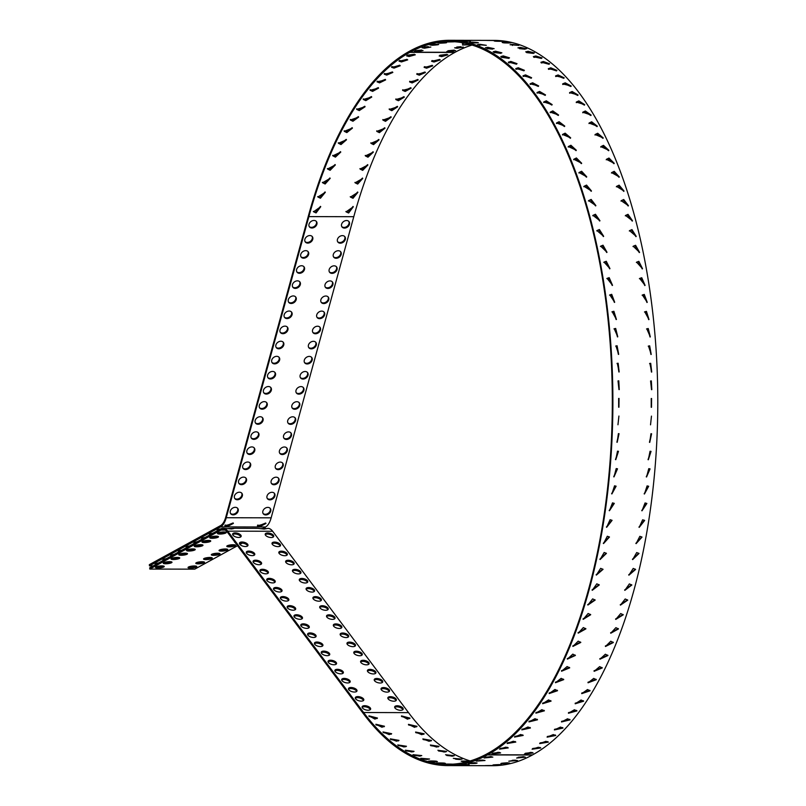 <?xml version="1.0" encoding="UTF-8"?>
<svg xmlns="http://www.w3.org/2000/svg" width="806" height="806" viewBox="0 0 806 806"><rect width="100%" height="100%" fill="white"/><g stroke="black" fill="none" stroke-linecap="round" stroke-linejoin="round"><path stroke-width="1.21" d="M447.693 765.589L492.607 765.7A362.569 164.041 -89.9 0 0 532.313 755.02L532.585 754.869A362.569 164.041 -89.9 0 0 656.658 359.174A362.569 164.041 -89.9 0 0 494.602 40.411L449.688 40.3A362.569 164.041 90.1 0 1 611.754 359.073A362.569 164.041 90.1 0 1 487.68 754.769L487.408 754.92A362.569 164.041 90.1 0 1 447.693 765.589A362.569 164.041 90.1 0 1 363.335 713.602L363.627 712.524A361.31 163.467 -89.9 0 0 447.693 764.33A361.31 163.467 -89.9 0 0 487.267 753.701L487.549 753.539A361.31 163.467 -89.9 0 0 611.19 359.224A361.31 163.467 -89.9 0 0 449.688 41.559A361.31 163.467 -89.9 0 0 410.113 52.199L409.841 52.35A361.31 163.467 -89.9 0 0 308.879 216.602L308.386 215.948A362.569 164.041 90.1 0 1 409.7 51.131L409.982 50.98A362.569 164.041 90.1 0 1 449.688 40.3M470.16 760.965A361.31 163.467 90.1 0 1 408.531 712.635L272.64 531.255A20.14 9.118 -89.9 0 0 267.945 528.373L264.146 529.058L257.91 528.343L233.085 528.283L234.002 528.494L231.594 528.978L223.04 528.262A20.14 9.118 90.1 0 1 227.725 531.154L363.627 712.524L408.531 712.635M490.411 756.592L492.849 757.116L484.074 757.952L490.411 756.592M485.565 757.187L491.388 756.633M482.593 760.078L485.021 760.501L476.225 761.136L482.593 760.078M479.701 760.239L481.736 760.098M468.316 763.463L474.704 762.728C483.781 763.846 457.073 763.826 474.704 762.728L477.122 763.03M460.367 764.944L466.765 764.521C475.832 765.186 449.123 765.146 466.765 764.521L469.173 764.703M452.398 765.579L458.795 765.458C467.853 765.67 441.144 765.609 458.795 765.458L461.213 765.529M450.735 764.279L444.449 764.088M450.836 764.279C433.326 763.977 459.692 764.028 450.836 764.279M445.315 763.342L442.897 763.504C425.397 762.748 451.763 762.788 442.897 763.504L436.52 763.01M437.416 761.599L434.988 761.882C417.508 760.673 443.874 760.693 434.988 761.882L428.621 761.076M426.898 759.413L423.1 759.091M427.12 759.413L420.782 758.295L429.558 759.02L427.12 759.413M420.379 756.058L414.153 755.403M419.322 756.099L413.004 754.668L421.77 755.595L419.322 756.099M413.156 751.837L406.012 750.91M411.614 751.948L405.327 750.215L414.062 751.343L411.614 751.948M405.811 746.769L398.194 745.6M403.997 746.971L397.761 744.935L406.466 746.265L403.997 746.971M398.476 740.895L390.598 739.485M396.502 741.188L390.316 738.84L398.99 740.382L396.502 741.188M391.222 734.216L383.193 732.573M389.147 734.598L383.021 731.949L391.645 733.702L389.147 734.598M384.099 726.76L375.979 724.886M381.953 727.234L375.888 724.272L384.472 726.246L381.953 727.234M377.127 718.539L368.967 716.423M374.921 719.093L368.936 715.839L377.46 718.035L374.921 719.093M409.68 718.62L401.529 716.504M407.483 719.174L401.489 715.909L410.012 718.116L407.483 719.174M416.662 726.831L408.541 724.957M414.506 727.314L408.44 724.352L417.024 726.327L414.506 727.314M423.785 734.296L415.755 732.654M421.709 734.679L415.584 732.029L424.208 733.782L421.709 734.679M431.029 740.966L423.16 739.565M429.064 741.268L422.878 738.921L431.542 740.452L429.064 741.268M438.363 746.85L430.757 745.681M436.56 747.051L430.323 745.006L439.028 746.336L436.56 747.051M445.718 751.907L438.575 750.99M444.166 752.028L437.89 750.285L446.625 751.414L444.166 752.028M452.932 756.139L446.715 755.484M451.884 756.179L445.567 754.748L454.322 755.675L451.884 756.179M459.46 759.484L455.662 759.171M459.682 759.494L453.335 758.365L462.11 759.101L459.682 759.494M466.644 761.942L461.183 761.156M467.54 761.962C450.07 760.753 476.437 760.763 467.54 761.962M484.96 765.65L491.358 765.529C500.415 765.75 473.706 765.69 491.358 765.529L493.766 765.599M492.929 765.025L499.317 764.592C508.385 765.267 481.676 765.226 499.317 764.592L501.735 764.783M500.879 763.544L507.256 762.798C516.344 763.927 489.635 763.907 507.256 762.798L509.674 763.101M515.145 760.159L517.573 760.572L508.788 761.207L515.145 760.159M512.263 760.32L514.299 760.169M522.973 756.673L525.411 757.197L516.636 758.033L522.973 756.673M518.117 757.257L523.94 756.713M262.645 528.575L265.527 526.993A20.14 9.118 -89.9 0 0 271.148 517.835L353.784 216.703A361.31 163.467 90.1 0 1 454.745 52.461L455.027 52.299A361.31 163.467 90.1 0 1 472.135 45.035M313.353 211.424L315.589 212.27L320.476 206.376M316.073 212.925L313.564 211.766L320.748 206.699L316.073 212.925L315.589 212.27M317.695 196.624L319.982 197.51L325.05 191.929M320.445 198.226L317.886 196.996L325.322 192.281L320.445 198.226M322.37 182.327L324.687 183.234L329.916 177.975M325.14 184L322.551 182.73L330.188 178.348L325.14 184L324.687 183.234M327.367 168.565L329.694 169.482L335.074 164.545M330.138 170.288L327.528 168.998L335.346 164.938L330.138 170.288M332.666 155.367L335.004 156.273L340.515 151.659M335.427 157.13L332.818 155.82L340.777 152.072L335.427 157.13L335.004 156.273M338.258 142.773L340.595 143.659L346.217 139.367M340.998 144.556L338.389 143.246L346.489 139.791L340.998 144.556L340.595 143.659M344.132 130.804L346.459 131.65L352.182 127.68M346.842 132.597L344.243 131.307L352.444 128.124L346.842 132.597M350.267 119.479L352.575 120.285L358.378 116.628M352.937 121.263L350.348 120.003L358.65 117.092L352.937 121.263L352.575 120.285M356.655 108.84L358.942 109.586L364.806 106.251M359.275 110.603L356.695 109.384L365.088 106.735L359.275 110.603L358.942 109.586M363.264 98.906L365.521 99.591L371.445 96.569M365.833 100.639L363.274 99.47L371.747 97.063L365.833 100.639M370.105 89.698L372.322 90.302L378.276 87.612M372.604 91.39L370.065 90.282L378.598 88.106L372.604 91.39L372.322 90.302M377.148 81.235L379.314 81.759L385.278 79.381M379.576 82.867L377.047 81.839L385.641 79.895L379.576 82.867L379.314 81.759M384.381 73.537L386.477 73.971L392.431 71.925M386.719 75.109L384.21 74.162L392.844 72.439L386.719 75.109L386.477 73.971M391.807 66.616L393.812 66.958L399.705 65.236M394.023 68.127L391.535 67.261L400.209 65.749L394.023 68.127L393.812 66.958M399.433 60.5L401.287 60.742L407.06 59.352M401.469 61.931L399 61.165L407.715 59.866L401.469 61.931L401.287 60.742M407.262 55.181L414.445 54.284M409.045 56.541L406.587 55.876L415.332 54.788L409.045 56.541L408.884 55.342M439.824 55.261L446.998 54.365M441.607 56.622L439.149 55.957L447.884 54.858L441.607 56.622L441.446 55.413M431.986 60.571L433.85 60.823L439.623 59.432M434.031 62.012L431.563 61.246L440.267 59.946L434.031 62.012L433.85 60.823M424.369 66.697L426.374 67.039L432.268 65.316M426.586 68.198L424.097 67.341L432.772 65.83L426.586 68.198L426.374 67.039M416.944 73.608L419.039 74.041L424.984 71.996M419.281 75.19L416.773 74.233L425.407 72.51L419.281 75.19L419.039 74.041M409.7 81.305L411.866 81.829L417.83 79.462M412.128 82.947L409.609 81.92L418.193 79.975L412.128 82.947L411.866 81.829M402.657 89.778L404.884 90.383L410.828 87.683M405.166 91.461L402.627 90.363L411.161 88.186L405.166 91.461L404.884 90.383M395.827 98.987L398.083 99.662L403.997 96.649M398.396 100.72L395.837 99.551L404.3 97.143L398.396 100.72L398.083 99.662M389.207 108.921L391.494 109.666L397.368 106.332M391.827 110.684L389.258 109.465L397.65 106.805L391.827 110.684L391.494 109.666M382.83 119.56L385.137 120.366L390.94 116.709M385.49 121.343L382.9 120.084L391.212 117.172L385.49 121.343L385.137 120.366M376.694 130.874L379.022 131.731L384.734 127.751M379.394 132.668L376.795 131.378L385.006 128.204L379.394 132.668L379.022 131.731M370.82 142.853L373.158 143.73L378.78 139.438M373.551 144.637L370.951 143.327L379.042 139.871L373.551 144.637L373.158 143.73M365.229 155.447L367.566 156.354L373.077 151.74M367.979 157.21L365.38 155.901L373.339 152.153L367.979 157.21L367.566 156.354M359.919 168.645L362.257 169.552L367.637 164.626M362.69 170.368L360.091 169.069L367.899 165.008L362.69 170.368L362.257 169.552M354.922 182.408L357.239 183.315L362.478 178.055M357.693 184.07L355.114 182.811L362.74 178.428L357.693 184.07L357.239 183.315M350.247 196.704L352.534 197.581L357.612 192.009M353.008 198.296L350.449 197.077L357.874 192.362L353.008 198.296L352.534 197.581M345.905 211.494L348.152 212.341L353.038 206.447M348.635 213.006L346.117 211.847L353.31 206.769L348.635 213.006L348.152 212.341M415.382 50.687L421.719 50.032M416.732 51.977L414.284 51.413L423.049 50.506L416.732 51.977L416.601 50.748M424.218 46.97L428.379 46.637M424.5 48.209L422.062 47.745L430.847 47.05L424.5 48.209L424.389 46.97M438.706 44.431L432.338 45.277C423.241 43.998 449.939 44.018 432.338 45.277L429.91 44.935M446.615 42.647L440.237 43.192C431.15 42.365 457.848 42.396 440.237 43.192L437.819 42.96M454.554 41.731L448.166 41.952C439.099 41.59 465.797 41.63 448.166 41.952L445.748 41.841M453.707 40.32L456.115 40.32C473.646 40.461 447.28 40.401 456.115 40.32L462.513 40.401M461.677 40.915L464.085 40.794C481.615 41.388 455.239 41.348 464.085 40.794L470.482 41.187M469.616 42.355L472.034 42.124C489.544 43.171 463.168 43.151 472.034 42.124L478.421 42.819M479.943 44.3L486.31 45.317L477.525 44.652L479.943 44.3L479.872 45.398M487.801 47.332L494.138 48.662L485.363 47.796L487.801 47.332M492.597 49.136L486.925 48.582M495.569 51.201L501.876 52.833L493.121 51.775L495.569 51.201M500.909 53.347L494.018 52.511M503.246 55.906L509.513 57.851L500.788 56.581L503.246 55.906M508.828 58.364L501.342 57.286M510.813 61.427L517.029 63.674L508.334 62.203L510.813 61.427M516.495 64.198L510.621 62.616L508.697 62.878M518.238 67.754L524.404 70.313L515.749 68.631L518.238 67.754L518.026 68.923L515.981 69.276M523.971 70.827L518.026 68.923M525.522 74.877L531.617 77.739L523.013 75.835L525.522 74.877M531.245 78.253L525.28 76.016L523.154 76.459M532.635 82.776L538.66 85.94L530.116 83.804L532.635 82.776L532.373 83.884L530.187 84.418M538.327 86.444L532.373 83.884M539.567 91.431L545.511 94.896L537.028 92.529L539.567 91.431M545.209 95.39L539.274 92.509L537.048 93.113M546.307 100.821L552.16 104.589L543.738 101.979L546.307 100.821M551.868 105.072L545.984 101.868L543.718 102.543M552.815 110.916L558.578 114.996L550.246 112.135L552.815 110.916L552.483 111.933L550.176 112.679M558.296 115.46L552.483 111.933M559.102 121.716L564.754 126.089L556.513 122.965L559.102 121.716M564.482 126.542L558.739 122.693L556.422 123.489M565.147 133.171L570.668 137.846L562.538 134.451L565.147 133.171M570.406 138.279L564.764 134.108L562.427 134.945M570.92 145.261L576.32 150.248L568.311 146.551L570.92 145.261M576.058 150.651L570.517 146.158L568.18 147.035M576.421 157.966L581.68 163.255L573.822 159.256L576.421 157.966M581.418 163.638L576.008 158.822L573.66 159.709M581.64 171.255L586.738 176.836L579.051 172.524L581.64 171.255M586.466 177.199L581.207 172.061L578.869 172.947M586.556 185.088L591.473 190.962L583.987 186.317L586.556 185.088M591.211 191.304L586.103 185.843L583.796 186.72M591.171 199.425L595.886 205.611L588.622 200.613L591.171 199.425L588.42 200.996M595.614 205.933L590.697 200.13M595.453 214.255L599.956 220.733L592.954 215.383L595.453 214.255M599.684 221.035L594.969 214.91L592.732 215.726M599.412 229.529L603.664 236.309L596.974 230.566L599.412 229.529L596.742 230.889M603.392 236.581L598.908 230.133M603.019 245.205L606.999 252.288L600.672 246.152L603.019 245.205M606.727 252.53L602.505 245.759L600.43 246.445M606.283 261.265L609.961 268.63L604.047 262.091L606.283 261.265L603.795 262.363M609.679 268.851L605.759 261.759M609.185 277.647L612.52 285.304L607.099 278.362L609.185 277.647M612.248 285.495L608.651 278.09L606.837 278.594M611.724 294.341L614.686 302.26L609.82 294.915L611.724 294.341M614.404 302.421L611.18 294.714L609.548 295.117M613.9 311.277L616.429 319.448L612.197 311.721L613.9 311.277L611.925 311.892M616.147 319.579L613.346 311.6M615.693 328.435L617.759 336.827L614.243 328.747L615.693 328.435M617.477 336.928L615.129 328.697L613.971 328.888M617.104 345.774L618.676 354.348L615.955 345.965L617.104 345.774M618.383 354.418L616.54 345.965L615.673 346.076M618.142 363.244L619.169 371.949L617.305 363.335L618.142 363.244L617.023 363.415M618.877 371.989L617.567 363.375M618.786 380.805L619.25 389.6L618.786 380.805M618.968 389.61L618.021 380.885M619.038 398.416L618.937 407.232L619.038 398.416M618.655 407.211L618.655 398.436M618.917 416.047L617.96 424.772M618.393 433.638L619.038 433.699L617.184 442.313L618.393 433.638M616.902 442.232L618.756 433.658M617.497 451.159L618.474 451.31L615.764 459.692L617.497 451.159M615.482 459.571L618.192 451.229M616.207 468.568L617.507 468.82L613.991 476.9L616.207 468.568M613.719 476.759L617.225 468.719M614.545 485.817L616.116 486.199L611.885 493.937L614.545 485.817M611.613 493.756L615.834 486.068M612.5 502.873L614.303 503.397L609.437 510.742L612.5 502.873M609.175 510.541L614.031 503.236M610.082 519.699L612.086 520.354L606.656 527.295L610.082 519.699M606.394 527.064L611.814 520.162M607.301 536.242L609.467 537.028L603.543 543.556L607.301 536.242M603.301 543.294L609.185 536.816M604.157 552.473L606.444 553.379L600.107 559.505L604.157 552.473M599.876 559.213L606.172 553.138M600.661 568.351L603.049 569.358L596.359 575.091L600.661 568.351M596.128 574.769L602.787 569.096M596.813 583.826L599.291 584.934L592.279 590.284L596.813 583.826M592.057 589.932L599.019 584.642M592.642 598.888L595.171 600.067L587.896 605.044L592.642 598.888M587.685 604.671L594.899 599.745M588.138 613.477L590.707 614.716L583.201 619.34L588.138 613.477M583.01 618.937L590.445 614.374M583.322 627.572L585.912 628.851L578.214 633.143L583.322 627.572M578.033 632.72L585.65 628.489M578.204 641.143L580.804 642.442L572.935 646.412L578.204 641.143M572.784 645.959L580.542 642.05M572.794 654.14L575.403 655.449L567.384 659.117L572.794 654.14M567.253 658.643L575.141 655.046M567.112 666.552L569.711 667.852L561.57 671.227L567.112 666.552M561.45 670.733L569.449 667.418M561.157 678.33L563.747 679.619L555.495 682.722L561.157 678.33M555.405 682.198L563.485 679.166M554.951 689.462L557.53 690.712L549.188 693.553L554.951 689.462M549.128 693.009L557.258 690.248M548.513 699.92L551.072 701.129L542.65 703.709L548.513 699.92M542.629 703.144L550.79 700.646M541.854 709.673L544.403 710.821L535.899 713.159L541.854 709.673M535.919 712.575L544.09 710.328M534.983 718.71L537.511 719.788L528.958 721.894L534.983 718.71M529.028 721.279L537.189 719.284M527.93 726.992L530.439 727.989L521.835 729.873L527.93 726.992M521.966 729.239L530.076 727.475M520.696 734.508L523.195 735.425L514.54 737.087L520.696 734.508M514.762 736.432L522.772 734.911M513.321 741.238L515.8 742.064L507.105 743.515L513.321 741.238M507.458 742.84L515.276 741.54M505.795 747.172L508.254 747.897L499.529 749.137L505.795 747.172M500.083 748.442L507.589 747.384M498.158 752.29L500.607 752.915L491.851 753.953L498.158 752.29M492.728 753.217L499.66 752.411M530.711 752.361L533.159 752.995L524.414 754.023L530.711 752.361M525.28 753.298L532.222 752.482M538.358 747.243L540.816 747.978L532.091 749.217L538.358 747.243M532.635 748.522L540.141 747.464M545.874 741.318L548.352 742.145L539.657 743.585L545.874 741.318M540.01 742.92L547.828 741.621M553.259 734.578L555.757 735.505L547.103 737.158L553.259 734.578M547.324 736.513L555.324 734.981M560.482 727.062L563.001 728.07L554.387 729.944L560.482 727.062M554.528 729.319L562.628 727.556M567.545 718.781L570.074 719.859L561.51 721.964L567.545 718.781M561.581 721.36L569.741 719.355M574.406 709.754L576.955 710.902L568.462 713.239L574.406 709.754M568.472 712.655L576.653 710.408M581.066 700.001L583.635 701.2L575.212 703.789L581.066 700.001M575.182 703.225L583.353 700.726M587.514 689.543L590.093 690.792L581.751 693.634L587.514 689.543M581.69 693.089L589.811 690.329M593.71 678.41L596.309 679.69L588.058 682.793L593.71 678.41M587.967 682.269L596.037 679.246M599.664 666.622L602.263 667.932L594.133 671.307L599.664 666.622M594.012 670.804L602.001 667.499M605.356 654.22L607.956 655.53L599.946 659.197L605.356 654.22M599.805 658.724L607.694 655.117M610.767 641.213L613.366 642.523L605.497 646.493L610.767 641.213M605.336 646.039L613.104 642.13M615.885 627.652L618.474 628.932L610.777 633.224L615.885 627.652M610.595 632.791L618.212 628.559M620.701 613.557L623.26 614.797L615.764 619.421L620.701 613.557M615.572 619.018L622.998 614.454M625.204 598.969L627.723 600.148L620.449 605.125L625.204 598.969M620.247 604.752L627.461 599.825M629.375 583.907L631.844 585.015L624.841 590.355L629.375 583.907M624.62 590.012L631.582 584.723M633.214 568.421L635.612 569.439L628.912 575.172L633.214 568.421M628.68 574.849L635.34 569.167M636.71 552.543L639.007 553.46L632.67 559.586L636.71 552.543M632.428 559.293L638.735 553.218M639.853 536.322L642.019 537.108L636.105 543.637L639.853 536.322M635.853 543.375L641.747 536.897M642.634 519.779L644.649 520.434L639.208 527.376L642.634 519.779M638.957 527.134L644.367 520.243M645.052 502.954L646.865 503.478L641.989 510.823L645.052 502.954M641.727 510.611L646.583 503.317M647.097 485.897L648.669 486.28L644.437 494.007L647.097 485.897M644.165 493.836L648.387 486.149M648.77 468.649L650.059 468.901L646.553 476.981L648.77 468.649M646.271 476.84L649.777 468.8M650.049 451.239L651.036 451.38L648.316 459.763L650.049 451.239M648.044 459.652L650.754 451.31M650.956 433.719L651.591 433.779L649.747 442.393L650.956 433.719M649.465 442.313L651.308 433.739M651.47 416.118L650.523 424.843M651.601 398.496L651.5 407.312L651.601 398.496M651.218 407.292L651.218 398.517M651.339 380.885L651.812 389.671L651.339 380.885M651.53 389.681L650.583 380.966M650.694 363.315L651.722 372.029L649.868 363.415L650.694 363.315L649.586 363.496M651.439 372.07L650.13 363.456M649.666 345.845L651.228 354.428L648.508 346.046L649.666 345.845M650.946 354.499L649.102 346.046L648.236 346.157M648.246 328.516L650.321 336.908L646.805 328.828L648.246 328.516M650.039 337.009L647.692 328.777L646.533 328.969M646.452 311.358L648.991 319.529L644.76 311.801L646.452 311.358L644.488 311.972M648.709 319.66L645.908 311.67M644.286 294.412L647.238 302.341L642.372 294.996L644.286 294.412M646.966 302.502L643.742 294.795L642.11 295.197M641.747 277.727L645.082 285.384L639.652 278.443L641.747 277.727M644.8 285.566L641.213 278.161L639.4 278.675M638.846 261.335L642.523 268.71L636.609 262.172L638.846 261.335L636.357 262.434M642.241 268.922L638.312 261.829M635.581 245.286L639.561 252.369L633.234 246.233L635.581 245.286L632.992 246.525M639.289 252.61L635.068 245.83M631.964 229.599L636.216 236.39L629.536 230.647L631.964 229.599L629.305 230.969M635.954 236.652L631.461 230.204M628.015 214.336L632.509 220.814L625.516 215.454L628.015 214.336M632.247 221.106L627.521 214.99L625.295 215.806M623.723 199.505L628.448 205.691L621.184 200.694L623.723 199.505L620.973 201.067M628.176 206.004L623.25 200.21M619.119 185.158L624.035 191.042L616.54 186.398L619.119 185.158M623.773 191.385L618.665 185.914L616.348 186.801M614.202 171.325L619.29 176.907L611.603 172.605L614.202 171.325M619.028 177.28L613.759 172.131L611.432 173.028M608.983 158.047L614.232 163.326L606.384 159.336L608.983 158.047M613.971 163.719L608.56 158.893L606.223 159.79M603.482 145.342L608.873 150.319L600.873 146.632L603.482 145.342M608.611 150.732L603.079 146.239L600.732 147.105M597.699 133.252L603.231 137.927L595.1 134.521L597.699 133.252L597.317 134.179L594.979 135.025M602.969 138.36L597.317 134.179M591.664 121.787L597.306 126.169L589.075 123.046L591.664 121.787L591.302 122.764L588.974 123.56M597.045 126.613L591.302 122.764M585.378 110.996L591.13 115.077L582.798 112.205L585.378 110.996L585.035 112.014L582.738 112.759M590.858 115.54L585.035 112.014M578.859 100.891L584.713 104.669L576.3 102.06L578.859 100.891L578.547 101.939L576.27 102.624M584.431 105.143L578.547 101.939M572.129 91.501L578.073 94.977L569.59 92.609L572.129 91.501M577.771 95.471L571.837 92.589L569.6 93.194M565.197 82.847L571.222 86.02L562.669 83.884L565.197 82.847L564.925 83.965L562.739 84.489M570.89 86.524L564.925 83.965M558.084 74.958L564.18 77.819L555.576 75.915L558.084 74.958M563.807 78.333L557.843 76.096L555.717 76.54M550.8 67.835L556.956 70.394L548.312 68.701L550.8 67.835L550.579 68.994L548.543 69.356M556.523 70.908L550.579 68.994M543.365 61.508L549.581 63.755L540.897 62.284L543.365 61.508L543.173 62.687L541.259 62.959M549.057 64.279L543.173 62.687M535.809 55.987L542.065 57.921L533.35 56.662L535.809 55.987L535.637 57.186L533.904 57.357M541.38 58.445L535.637 57.186M528.132 51.282L534.428 52.914L525.683 51.856L528.132 51.282M533.471 53.418L526.58 52.592M520.354 47.413L526.691 48.733L517.926 47.876L520.354 47.413M525.149 49.216L519.487 48.662M512.505 44.38L518.873 45.398L510.077 44.733L512.505 44.38L512.425 45.468M502.178 42.436L504.596 42.194C522.107 43.252 495.73 43.232 504.596 42.194L510.974 42.899M494.229 40.995L496.647 40.864C514.168 41.469 487.801 41.428 496.647 40.864L503.045 41.257M486.26 40.401L488.678 40.391C506.208 40.542 479.832 40.481 488.678 40.391L495.075 40.471M464.871 43.161L462.402 43.766M470.996 44.693L462.473 45.015L469.273 44.209M456.77 47.05L460.941 46.708M457.062 48.279L454.624 47.826L463.4 47.131L457.062 48.279L456.952 47.05M447.935 50.768L454.272 50.113M449.285 52.047L446.846 51.483L455.602 50.587L449.285 52.047L449.154 50.828M149.473 565.872L220.612 526.882L220.481 525.663L149.342 564.653L149.473 565.872L153.271 565.883M162.228 565.903L161.371 565.903M233.125 544.745L231.866 545.43M225.358 548.987A4.403 0.947 -6.3 0 1 227.806 549.571A4.403 0.947 -6.3 0 1 223.524 550.992A4.403 0.947 -6.3 0 1 219.041 550.538A4.403 0.947 -6.3 0 1 225.358 548.987L224.128 549.682M217.61 553.238A4.403 0.947 -6.3 0 1 220.058 553.813A4.403 0.947 -6.3 0 1 215.776 555.243A4.403 0.947 -6.3 0 1 211.293 554.78A4.403 0.947 -6.3 0 1 217.61 553.238L216.381 553.923M209.892 557.48L208.633 558.175M202.145 561.722L200.885 562.417M155.598 564.603A4.403 0.947 -6.3 0 1 155.145 564.25A4.403 0.947 -6.3 0 1 158.691 562.91M163.346 560.361A4.403 0.947 -6.3 0 1 162.893 559.999A4.403 0.947 -6.3 0 1 166.429 558.669M171.094 556.11A4.403 0.947 -6.3 0 1 170.64 555.757A4.403 0.947 -6.3 0 1 174.177 554.417M178.841 551.868A4.403 0.947 -6.3 0 1 178.388 551.505A4.403 0.947 -6.3 0 1 181.924 550.176M186.589 547.617A4.403 0.947 -6.3 0 1 186.136 547.264A4.403 0.947 -6.3 0 1 189.672 545.934M194.337 543.375A4.403 0.947 -6.3 0 1 193.883 543.022A4.403 0.947 -6.3 0 1 197.42 541.682M202.084 539.133A4.403 0.947 -6.3 0 1 201.631 538.771A4.403 0.947 -6.3 0 1 205.167 537.441M209.832 534.882A4.403 0.947 -6.3 0 1 209.379 534.529A4.403 0.947 -6.3 0 1 212.915 533.189M217.58 530.64A4.403 0.947 -6.3 0 1 217.126 530.277A4.403 0.947 -6.3 0 1 220.663 528.948M218.094 529.552A4.403 0.947 173.7 0 0 219.403 529.643M210.346 533.804A4.403 0.947 173.7 0 0 211.656 533.884M202.598 538.045A4.403 0.947 173.7 0 0 203.908 538.126M194.851 542.297A4.403 0.947 173.7 0 0 196.16 542.378M187.103 546.539A4.403 0.947 173.7 0 0 188.413 546.619M179.355 550.78A4.403 0.947 173.7 0 0 180.665 550.861M171.607 555.032A4.403 0.947 173.7 0 0 172.917 555.112M163.86 559.273A4.403 0.947 173.7 0 0 165.17 559.354M156.112 563.525A4.403 0.947 173.7 0 0 157.432 563.606M265.768 514.933A4.403 3.365 -36.8 0 1 263.28 513.805A4.403 3.365 -36.8 0 1 264.781 508.465A4.403 3.365 -36.8 0 1 270.332 508.526A4.403 3.365 -36.8 0 1 270.03 512.626A4.403 3.365 -36.8 0 1 265.768 514.933M263.058 513.462A4.403 3.365 143.2 0 0 265.285 514.288A4.403 3.365 143.2 0 0 269.385 512.183A4.403 3.365 143.2 0 0 270.06 508.213M233.216 514.863A4.403 3.365 -36.8 0 1 230.718 513.724A4.403 3.365 -36.8 0 1 232.229 508.395A4.403 3.365 -36.8 0 1 237.77 508.445A4.403 3.365 -36.8 0 1 237.468 512.556A4.403 3.365 -36.8 0 1 233.216 514.863M230.506 513.382A4.403 3.365 143.2 0 0 232.722 514.208A4.403 3.365 143.2 0 0 236.833 512.112A4.403 3.365 143.2 0 0 237.508 508.143M269.909 499.841A4.403 3.365 -36.8 0 1 267.421 498.702A4.403 3.365 -36.8 0 1 268.932 493.373A4.403 3.365 -36.8 0 1 274.473 493.423A4.403 3.365 -36.8 0 1 274.171 497.534A4.403 3.365 -36.8 0 1 269.909 499.841M267.209 498.36A4.403 3.365 143.2 0 0 269.426 499.186A4.403 3.365 143.2 0 0 273.536 497.09A4.403 3.365 143.2 0 0 274.201 493.121M237.357 499.76A4.403 3.365 -36.8 0 1 234.868 498.632A4.403 3.365 -36.8 0 1 236.37 493.292A4.403 3.365 -36.8 0 1 241.921 493.343A4.403 3.365 -36.8 0 1 241.619 497.453A4.403 3.365 -36.8 0 1 237.357 499.76M234.647 498.289A4.403 3.365 143.2 0 0 236.863 499.115A4.403 3.365 143.2 0 0 240.974 497.01A4.403 3.365 143.2 0 0 241.649 493.04M274.06 484.738A4.403 3.365 -36.8 0 1 271.562 483.61A4.403 3.365 -36.8 0 1 273.073 478.27A4.403 3.365 -36.8 0 1 278.614 478.321A4.403 3.365 -36.8 0 1 278.312 482.431A4.403 3.365 -36.8 0 1 274.06 484.738M271.35 483.268A4.403 3.365 143.2 0 0 273.566 484.094A4.403 3.365 143.2 0 0 277.677 481.988A4.403 3.365 143.2 0 0 278.352 478.018M241.498 484.668A4.403 3.365 -36.8 0 1 239.009 483.529A4.403 3.365 -36.8 0 1 240.51 478.19A4.403 3.365 -36.8 0 1 246.062 478.25A4.403 3.365 -36.8 0 1 245.759 482.361A4.403 3.365 -36.8 0 1 241.498 484.668M238.788 483.187A4.403 3.365 143.2 0 0 241.014 484.013A4.403 3.365 143.2 0 0 245.115 481.917A4.403 3.365 143.2 0 0 245.79 477.938M278.201 469.646A4.403 3.365 -36.8 0 1 275.712 468.508A4.403 3.365 -36.8 0 1 277.214 463.178A4.403 3.365 -36.8 0 1 282.765 463.228A4.403 3.365 -36.8 0 1 282.463 467.339A4.403 3.365 -36.8 0 1 278.201 469.646M275.491 468.165A4.403 3.365 143.2 0 0 277.707 468.991A4.403 3.365 143.2 0 0 281.818 466.896A4.403 3.365 143.2 0 0 282.493 462.926M245.639 469.566A4.403 3.365 -36.8 0 1 243.15 468.437A4.403 3.365 -36.8 0 1 244.651 463.097A4.403 3.365 -36.8 0 1 250.203 463.148A4.403 3.365 -36.8 0 1 249.9 467.258A4.403 3.365 -36.8 0 1 245.639 469.566M242.928 468.095A4.403 3.365 143.2 0 0 245.155 468.921A4.403 3.365 143.2 0 0 249.256 466.815A4.403 3.365 143.2 0 0 249.931 462.846M282.342 454.544A4.403 3.365 -36.8 0 1 279.853 453.415A4.403 3.365 -36.8 0 1 281.354 448.076A4.403 3.365 -36.8 0 1 286.906 448.126A4.403 3.365 -36.8 0 1 286.604 452.237A4.403 3.365 -36.8 0 1 282.342 454.544M279.632 453.073A4.403 3.365 143.2 0 0 281.858 453.899A4.403 3.365 143.2 0 0 285.959 451.793A4.403 3.365 143.2 0 0 286.634 447.824M249.779 454.473A4.403 3.365 -36.8 0 1 247.291 453.335A4.403 3.365 -36.8 0 1 248.802 447.995A4.403 3.365 -36.8 0 1 254.343 448.055A4.403 3.365 -36.8 0 1 254.041 452.156A4.403 3.365 -36.8 0 1 249.779 454.473M247.079 452.992A4.403 3.365 143.2 0 0 249.296 453.818A4.403 3.365 143.2 0 0 253.396 451.723A4.403 3.365 143.2 0 0 254.071 447.743M286.483 439.451A4.403 3.365 -36.8 0 1 283.994 438.313A4.403 3.365 -36.8 0 1 285.495 432.973A4.403 3.365 -36.8 0 1 291.047 433.034A4.403 3.365 -36.8 0 1 290.744 437.144A4.403 3.365 -36.8 0 1 286.483 439.451M283.772 437.97A4.403 3.365 143.2 0 0 285.999 438.796A4.403 3.365 143.2 0 0 290.1 436.701A4.403 3.365 143.2 0 0 290.775 432.721M253.93 439.371A4.403 3.365 -36.8 0 1 251.432 438.242A4.403 3.365 -36.8 0 1 252.943 432.903A4.403 3.365 -36.8 0 1 258.484 432.953A4.403 3.365 -36.8 0 1 258.182 437.064A4.403 3.365 -36.8 0 1 253.93 439.371M251.22 437.89A4.403 3.365 143.2 0 0 253.437 438.726A4.403 3.365 143.2 0 0 257.547 436.62A4.403 3.365 143.2 0 0 258.222 432.651M290.623 424.349A4.403 3.365 -36.8 0 1 288.135 423.221A4.403 3.365 -36.8 0 1 289.646 417.881A4.403 3.365 -36.8 0 1 295.187 417.931A4.403 3.365 -36.8 0 1 294.885 422.042A4.403 3.365 -36.8 0 1 290.623 424.349M287.923 422.878A4.403 3.365 143.2 0 0 290.14 423.704A4.403 3.365 143.2 0 0 294.25 421.598A4.403 3.365 143.2 0 0 294.915 417.629M258.071 424.268A4.403 3.365 -36.8 0 1 255.583 423.14A4.403 3.365 -36.8 0 1 257.084 417.8A4.403 3.365 -36.8 0 1 262.635 417.861A4.403 3.365 -36.8 0 1 262.333 421.961A4.403 3.365 -36.8 0 1 258.071 424.268M255.361 422.797A4.403 3.365 143.2 0 0 257.577 423.624A4.403 3.365 143.2 0 0 261.688 421.518A4.403 3.365 143.2 0 0 262.363 417.548M294.774 409.257A4.403 3.365 -36.8 0 1 292.276 408.118A4.403 3.365 -36.8 0 1 293.787 402.778A4.403 3.365 -36.8 0 1 299.328 402.839A4.403 3.365 -36.8 0 1 299.026 406.939A4.403 3.365 -36.8 0 1 294.774 409.257M292.064 407.776A4.403 3.365 143.2 0 0 294.281 408.602A4.403 3.365 143.2 0 0 298.391 406.506A4.403 3.365 143.2 0 0 299.066 402.526M262.212 409.176A4.403 3.365 -36.8 0 1 259.723 408.048A4.403 3.365 -36.8 0 1 261.225 402.708A4.403 3.365 -36.8 0 1 266.776 402.758A4.403 3.365 -36.8 0 1 266.474 406.869A4.403 3.365 -36.8 0 1 262.212 409.176M259.502 407.695A4.403 3.365 143.2 0 0 261.728 408.521A4.403 3.365 143.2 0 0 265.829 406.425A4.403 3.365 143.2 0 0 266.504 402.456M298.915 394.154A4.403 3.365 -36.8 0 1 296.427 393.026A4.403 3.365 -36.8 0 1 297.928 387.686A4.403 3.365 -36.8 0 1 303.479 387.736A4.403 3.365 -36.8 0 1 303.177 391.847A4.403 3.365 -36.8 0 1 298.915 394.154M296.205 392.683A4.403 3.365 143.2 0 0 298.421 393.509A4.403 3.365 143.2 0 0 302.532 391.404A4.403 3.365 143.2 0 0 303.207 387.434M266.353 394.074A4.403 3.365 -36.8 0 1 263.864 392.945A4.403 3.365 -36.8 0 1 265.365 387.605A4.403 3.365 -36.8 0 1 270.917 387.666A4.403 3.365 -36.8 0 1 270.615 391.766A4.403 3.365 -36.8 0 1 266.353 394.074M263.643 392.603A4.403 3.365 143.2 0 0 265.869 393.429A4.403 3.365 143.2 0 0 269.97 391.323A4.403 3.365 143.2 0 0 270.645 387.354M303.056 379.062A4.403 3.365 -36.8 0 1 300.567 377.923A4.403 3.365 -36.8 0 1 302.069 372.584A4.403 3.365 -36.8 0 1 307.62 372.644A4.403 3.365 -36.8 0 1 307.318 376.745A4.403 3.365 -36.8 0 1 303.056 379.062M300.346 377.581A4.403 3.365 143.2 0 0 302.572 378.407A4.403 3.365 143.2 0 0 306.673 376.311A4.403 3.365 143.2 0 0 307.348 372.332M270.494 378.981A4.403 3.365 -36.8 0 1 268.005 377.843A4.403 3.365 -36.8 0 1 269.516 372.513A4.403 3.365 -36.8 0 1 275.058 372.563A4.403 3.365 -36.8 0 1 274.755 376.674A4.403 3.365 -36.8 0 1 270.494 378.981M267.794 377.5A4.403 3.365 143.2 0 0 270.01 378.326A4.403 3.365 143.2 0 0 274.111 376.231A4.403 3.365 143.2 0 0 274.786 372.261M307.197 363.959A4.403 3.365 -36.8 0 1 304.708 362.831A4.403 3.365 -36.8 0 1 306.209 357.491A4.403 3.365 -36.8 0 1 311.761 357.542A4.403 3.365 -36.8 0 1 311.459 361.652A4.403 3.365 -36.8 0 1 307.197 363.959M304.487 362.478A4.403 3.365 143.2 0 0 306.713 363.315A4.403 3.365 143.2 0 0 310.814 361.209A4.403 3.365 143.2 0 0 311.489 357.239M274.645 363.879A4.403 3.365 -36.8 0 1 272.146 362.75A4.403 3.365 -36.8 0 1 273.657 357.411A4.403 3.365 -36.8 0 1 279.198 357.461A4.403 3.365 -36.8 0 1 278.896 361.572A4.403 3.365 -36.8 0 1 274.645 363.879M271.934 362.408A4.403 3.365 143.2 0 0 274.151 363.234A4.403 3.365 143.2 0 0 278.261 361.128A4.403 3.365 143.2 0 0 278.936 357.159M311.338 348.857A4.403 3.365 -36.8 0 1 308.849 347.729A4.403 3.365 -36.8 0 1 310.36 342.389A4.403 3.365 -36.8 0 1 315.902 342.449A4.403 3.365 -36.8 0 1 315.599 346.55A4.403 3.365 -36.8 0 1 311.338 348.857M308.638 347.386A4.403 3.365 143.2 0 0 310.854 348.212A4.403 3.365 143.2 0 0 314.965 346.106A4.403 3.365 143.2 0 0 315.63 342.137M278.785 348.786A4.403 3.365 -36.8 0 1 276.297 347.648A4.403 3.365 -36.8 0 1 277.798 342.318A4.403 3.365 -36.8 0 1 283.349 342.369A4.403 3.365 -36.8 0 1 283.047 346.479A4.403 3.365 -36.8 0 1 278.785 348.786M276.075 347.305A4.403 3.365 143.2 0 0 278.292 348.132A4.403 3.365 143.2 0 0 282.402 346.036A4.403 3.365 143.2 0 0 283.077 342.066M315.489 333.765A4.403 3.365 -36.8 0 1 312.99 332.626A4.403 3.365 -36.8 0 1 314.501 327.296A4.403 3.365 -36.8 0 1 320.042 327.347A4.403 3.365 -36.8 0 1 319.74 331.457A4.403 3.365 -36.8 0 1 315.489 333.765M312.778 332.284A4.403 3.365 143.2 0 0 314.995 333.11A4.403 3.365 143.2 0 0 319.105 331.014A4.403 3.365 143.2 0 0 319.781 327.045M282.926 333.684A4.403 3.365 -36.8 0 1 280.438 332.556A4.403 3.365 -36.8 0 1 281.939 327.216A4.403 3.365 -36.8 0 1 287.49 327.266A4.403 3.365 -36.8 0 1 287.188 331.377A4.403 3.365 -36.8 0 1 282.926 333.684M280.216 332.213A4.403 3.365 143.2 0 0 282.443 333.039A4.403 3.365 143.2 0 0 286.543 330.934A4.403 3.365 143.2 0 0 287.218 326.964M319.629 318.662A4.403 3.365 -36.8 0 1 317.141 317.534A4.403 3.365 -36.8 0 1 318.642 312.194A4.403 3.365 -36.8 0 1 324.193 312.244A4.403 3.365 -36.8 0 1 323.891 316.355A4.403 3.365 -36.8 0 1 319.629 318.662M316.919 317.191A4.403 3.365 143.2 0 0 319.136 318.017A4.403 3.365 143.2 0 0 323.246 315.912A4.403 3.365 143.2 0 0 323.921 311.942M287.067 318.592A4.403 3.365 -36.8 0 1 284.578 317.453A4.403 3.365 -36.8 0 1 286.08 312.113A4.403 3.365 -36.8 0 1 291.631 312.174A4.403 3.365 -36.8 0 1 291.329 316.284A4.403 3.365 -36.8 0 1 287.067 318.592M284.357 317.111A4.403 3.365 143.2 0 0 286.583 317.937A4.403 3.365 143.2 0 0 290.684 315.841A4.403 3.365 143.2 0 0 291.359 311.862M323.77 303.57A4.403 3.365 -36.8 0 1 321.282 302.431A4.403 3.365 -36.8 0 1 322.783 297.102A4.403 3.365 -36.8 0 1 328.334 297.152A4.403 3.365 -36.8 0 1 328.032 301.263A4.403 3.365 -36.8 0 1 323.77 303.57M321.06 302.089A4.403 3.365 143.2 0 0 323.287 302.915A4.403 3.365 143.2 0 0 327.387 300.819A4.403 3.365 143.2 0 0 328.062 296.85M291.208 303.489A4.403 3.365 -36.8 0 1 288.719 302.361A4.403 3.365 -36.8 0 1 290.231 297.021A4.403 3.365 -36.8 0 1 295.772 297.071A4.403 3.365 -36.8 0 1 295.47 301.182A4.403 3.365 -36.8 0 1 291.208 303.489M288.508 302.018A4.403 3.365 143.2 0 0 290.724 302.844A4.403 3.365 143.2 0 0 294.835 300.739A4.403 3.365 143.2 0 0 295.5 296.769M327.911 288.467A4.403 3.365 -36.8 0 1 325.423 287.339A4.403 3.365 -36.8 0 1 326.924 281.999A4.403 3.365 -36.8 0 1 332.475 282.05A4.403 3.365 -36.8 0 1 332.173 286.16A4.403 3.365 -36.8 0 1 327.911 288.467M325.201 286.996A4.403 3.365 143.2 0 0 327.427 287.823A4.403 3.365 143.2 0 0 331.528 285.717A4.403 3.365 143.2 0 0 332.203 281.747M295.359 288.397A4.403 3.365 -36.8 0 1 292.86 287.258A4.403 3.365 -36.8 0 1 294.371 281.919A4.403 3.365 -36.8 0 1 299.913 281.979A4.403 3.365 -36.8 0 1 299.61 286.08A4.403 3.365 -36.8 0 1 295.359 288.397M292.649 286.916A4.403 3.365 143.2 0 0 294.865 287.742A4.403 3.365 143.2 0 0 298.976 285.646A4.403 3.365 143.2 0 0 299.651 281.667M332.052 273.375A4.403 3.365 -36.8 0 1 329.563 272.237A4.403 3.365 -36.8 0 1 331.075 266.907A4.403 3.365 -36.8 0 1 336.616 266.957A4.403 3.365 -36.8 0 1 336.314 271.068A4.403 3.365 -36.8 0 1 332.052 273.375M329.352 271.894A4.403 3.365 143.2 0 0 331.568 272.72A4.403 3.365 143.2 0 0 335.679 270.625A4.403 3.365 143.2 0 0 336.344 266.655M299.5 273.294A4.403 3.365 -36.8 0 1 297.011 272.166A4.403 3.365 -36.8 0 1 298.512 266.826A4.403 3.365 -36.8 0 1 304.064 266.877A4.403 3.365 -36.8 0 1 303.761 270.987A4.403 3.365 -36.8 0 1 299.5 273.294M296.789 271.824A4.403 3.365 143.2 0 0 299.006 272.65A4.403 3.365 143.2 0 0 303.116 270.544A4.403 3.365 143.2 0 0 303.791 266.574M336.203 258.273A4.403 3.365 -36.8 0 1 333.704 257.144A4.403 3.365 -36.8 0 1 335.215 251.804A4.403 3.365 -36.8 0 1 340.757 251.855A4.403 3.365 -36.8 0 1 340.454 255.965A4.403 3.365 -36.8 0 1 336.203 258.273M333.493 256.802A4.403 3.365 143.2 0 0 335.709 257.628A4.403 3.365 143.2 0 0 339.82 255.522A4.403 3.365 143.2 0 0 340.495 251.553M303.64 258.202A4.403 3.365 -36.8 0 1 301.152 257.064A4.403 3.365 -36.8 0 1 302.653 251.724A4.403 3.365 -36.8 0 1 308.204 251.784A4.403 3.365 -36.8 0 1 307.902 255.885A4.403 3.365 -36.8 0 1 303.64 258.202M300.93 256.721A4.403 3.365 143.2 0 0 303.157 257.547A4.403 3.365 143.2 0 0 307.257 255.452A4.403 3.365 143.2 0 0 307.932 251.472M340.344 243.18A4.403 3.365 -36.8 0 1 337.855 242.042A4.403 3.365 -36.8 0 1 339.356 236.702A4.403 3.365 -36.8 0 1 344.908 236.763A4.403 3.365 -36.8 0 1 344.605 240.873A4.403 3.365 -36.8 0 1 340.344 243.18M337.633 241.699A4.403 3.365 143.2 0 0 339.85 242.525A4.403 3.365 143.2 0 0 343.961 240.43A4.403 3.365 143.2 0 0 344.636 236.45M307.781 243.1A4.403 3.365 -36.8 0 1 305.293 241.971A4.403 3.365 -36.8 0 1 306.794 236.632A4.403 3.365 -36.8 0 1 312.345 236.682A4.403 3.365 -36.8 0 1 312.043 240.793A4.403 3.365 -36.8 0 1 307.781 243.1M305.071 241.619A4.403 3.365 143.2 0 0 307.298 242.455A4.403 3.365 143.2 0 0 311.398 240.349A4.403 3.365 143.2 0 0 312.073 236.38M344.484 228.078A4.403 3.365 -36.8 0 1 341.996 226.949A4.403 3.365 -36.8 0 1 343.497 221.61A4.403 3.365 -36.8 0 1 349.048 221.66A4.403 3.365 -36.8 0 1 348.746 225.771A4.403 3.365 -36.8 0 1 344.484 228.078M341.774 226.607A4.403 3.365 143.2 0 0 344.001 227.433A4.403 3.365 143.2 0 0 348.101 225.327A4.403 3.365 143.2 0 0 348.776 221.358M311.922 227.997A4.403 3.365 -36.8 0 1 309.433 226.869A4.403 3.365 -36.8 0 1 310.945 221.529A4.403 3.365 -36.8 0 1 316.486 221.59A4.403 3.365 -36.8 0 1 316.184 225.69A4.403 3.365 -36.8 0 1 311.922 227.997M309.222 226.526A4.403 3.365 143.2 0 0 311.438 227.352A4.403 3.365 143.2 0 0 315.549 225.247A4.403 3.365 143.2 0 0 316.214 221.277M353.784 216.703L308.879 216.602L226.244 517.724A20.14 9.118 90.1 0 1 220.612 526.882L265.527 526.993M227.322 526.57L224.874 525.764L233.408 523.396L227.322 526.57M259.875 526.65L257.426 525.834L265.97 523.467L259.875 526.65M220.481 525.663A18.881 8.544 -89.9 0 0 225.761 517.079L308.386 215.948M225.055 525.049L227.151 525.371L233.146 522.933M257.608 525.119L259.713 525.452L265.708 523.013M149.825 569.066L220.965 530.076L220.834 528.857L149.694 567.837L149.825 569.066L194.73 569.167L237.538 545.712M242.304 543.103L239.916 544.413M194.367 565.973A4.403 0.947 -6.3 0 1 196.815 566.547A4.403 0.947 -6.3 0 1 192.533 567.978A4.403 0.947 -6.3 0 1 188.05 567.515A4.403 0.947 -6.3 0 1 194.367 565.973M161.815 565.893A4.403 0.947 -6.3 0 1 164.253 566.467A4.403 0.947 -6.3 0 1 159.981 567.898A4.403 0.947 -6.3 0 1 155.498 567.434A4.403 0.947 -6.3 0 1 161.815 565.893M223.786 531.93A4.403 0.947 -6.3 0 1 226.234 532.504A4.403 0.947 -6.3 0 1 221.962 533.935A4.403 0.947 -6.3 0 1 217.479 533.471A4.403 0.947 -6.3 0 1 223.786 531.93M216.048 536.171A4.403 0.947 -6.3 0 1 218.486 536.756A4.403 0.947 -6.3 0 1 214.215 538.186A4.403 0.947 -6.3 0 1 209.731 537.723A4.403 0.947 -6.3 0 1 216.048 536.171M235.07 542.418A4.403 0.947 -6.3 0 1 234.536 542.045A4.403 0.947 -6.3 0 1 234.617 541.823M208.301 540.423A4.403 0.947 -6.3 0 1 210.739 540.997A4.403 0.947 -6.3 0 1 206.467 542.428A4.403 0.947 -6.3 0 1 201.984 541.964A4.403 0.947 -6.3 0 1 208.301 540.423M233.105 544.745A4.403 0.947 -6.3 0 1 235.554 545.319A4.403 0.947 -6.3 0 1 231.272 546.75A4.403 0.947 -6.3 0 1 226.788 546.287A4.403 0.947 -6.3 0 1 233.105 544.745M200.553 544.665A4.403 0.947 -6.3 0 1 202.991 545.249A4.403 0.947 -6.3 0 1 198.719 546.67A4.403 0.947 -6.3 0 1 194.236 546.216A4.403 0.947 -6.3 0 1 200.553 544.665M192.805 548.916A4.403 0.947 -6.3 0 1 195.243 549.49A4.403 0.947 -6.3 0 1 190.972 550.921A4.403 0.947 -6.3 0 1 186.488 550.458A4.403 0.947 -6.3 0 1 192.805 548.916M185.058 553.158A4.403 0.947 -6.3 0 1 187.496 553.732A4.403 0.947 -6.3 0 1 183.224 555.163A4.403 0.947 -6.3 0 1 178.741 554.699A4.403 0.947 -6.3 0 1 185.058 553.158M209.862 557.48A4.403 0.947 -6.3 0 1 212.31 558.054A4.403 0.947 -6.3 0 1 208.029 559.485A4.403 0.947 -6.3 0 1 203.545 559.021A4.403 0.947 -6.3 0 1 209.862 557.48M177.31 557.399A4.403 0.947 -6.3 0 1 179.748 557.984A4.403 0.947 -6.3 0 1 175.476 559.404A4.403 0.947 -6.3 0 1 170.993 558.951A4.403 0.947 -6.3 0 1 177.31 557.399M202.115 561.722A4.403 0.947 -6.3 0 1 204.563 562.306A4.403 0.947 -6.3 0 1 200.281 563.737A4.403 0.947 -6.3 0 1 195.798 563.273A4.403 0.947 -6.3 0 1 202.115 561.722M169.562 561.651A4.403 0.947 -6.3 0 1 172 562.225A4.403 0.947 -6.3 0 1 167.729 563.656A4.403 0.947 -6.3 0 1 163.245 563.192A4.403 0.947 -6.3 0 1 169.562 561.651M189.027 566.789A4.403 0.947 173.7 0 0 195.707 566.054M156.465 566.709A4.403 0.947 173.7 0 0 163.144 565.973M218.446 532.746A4.403 0.947 173.7 0 0 225.126 532.01M210.698 536.998A4.403 0.947 173.7 0 0 217.378 536.252M202.951 541.239A4.403 0.947 173.7 0 0 209.631 540.504M227.766 545.561A4.403 0.947 173.7 0 0 234.445 544.826M195.203 545.481A4.403 0.947 173.7 0 0 201.883 544.745M220.018 549.813A4.403 0.947 173.7 0 0 226.698 549.067M187.455 549.732A4.403 0.947 173.7 0 0 194.135 548.997M212.27 554.054A4.403 0.947 173.7 0 0 218.95 553.319M179.708 553.974A4.403 0.947 173.7 0 0 186.388 553.238M204.523 558.296A4.403 0.947 173.7 0 0 211.202 557.561M171.96 558.226A4.403 0.947 173.7 0 0 178.64 557.48M196.775 562.548A4.403 0.947 173.7 0 0 203.455 561.812M164.212 562.467A4.403 0.947 173.7 0 0 170.892 561.732M238.606 537.451A4.403 2.025 -164.7 0 1 234.334 536.292A4.403 2.025 -164.7 0 1 232.662 534.005A4.403 2.025 -164.7 0 1 237.438 533.219A4.403 2.025 -164.7 0 1 241.155 536.343A4.403 2.025 -164.7 0 1 238.606 537.451M240.843 536.836A4.403 2.025 15.3 0 0 237.145 534.307A4.403 2.025 15.3 0 0 232.672 534.59M271.169 537.531A4.403 2.025 -164.7 0 1 266.897 536.373A4.403 2.025 -164.7 0 1 265.214 534.086A4.403 2.025 -164.7 0 1 270 533.3A4.403 2.025 -164.7 0 1 273.718 536.423A4.403 2.025 -164.7 0 1 271.169 537.531M273.405 536.917A4.403 2.025 15.3 0 0 269.708 534.378A4.403 2.025 15.3 0 0 265.234 534.67M245.427 546.539A4.403 2.025 -164.7 0 1 241.155 545.39A4.403 2.025 -164.7 0 1 239.473 543.103A4.403 2.025 -164.7 0 1 244.258 542.317A4.403 2.025 -164.7 0 1 247.966 545.44A4.403 2.025 -164.7 0 1 245.427 546.539M247.654 545.934A4.403 2.025 15.3 0 0 243.956 543.395A4.403 2.025 15.3 0 0 239.493 543.687M277.979 546.619A4.403 2.025 -164.7 0 1 273.708 545.461A4.403 2.025 -164.7 0 1 272.025 543.184A4.403 2.025 -164.7 0 1 276.811 542.398A4.403 2.025 -164.7 0 1 280.528 545.511A4.403 2.025 -164.7 0 1 277.979 546.619M280.216 546.005A4.403 2.025 15.3 0 0 276.518 543.476A4.403 2.025 15.3 0 0 272.045 543.768M252.238 555.636A4.403 2.025 -164.7 0 1 247.966 554.478A4.403 2.025 -164.7 0 1 246.283 552.201A4.403 2.025 -164.7 0 1 251.069 551.415A4.403 2.025 -164.7 0 1 254.787 554.528A4.403 2.025 -164.7 0 1 252.238 555.636M254.474 555.022A4.403 2.025 15.3 0 0 250.777 552.493A4.403 2.025 15.3 0 0 246.304 552.785M284.8 555.717A4.403 2.025 -164.7 0 1 280.518 554.558A4.403 2.025 -164.7 0 1 278.846 552.271A4.403 2.025 -164.7 0 1 283.631 551.485A4.403 2.025 -164.7 0 1 287.339 554.609A4.403 2.025 -164.7 0 1 284.8 555.717M287.027 555.102A4.403 2.025 15.3 0 0 283.329 552.563A4.403 2.025 15.3 0 0 278.856 552.856M259.048 564.734A4.403 2.025 -164.7 0 1 254.777 563.575A4.403 2.025 -164.7 0 1 253.094 561.288A4.403 2.025 -164.7 0 1 257.88 560.502A4.403 2.025 -164.7 0 1 261.597 563.626A4.403 2.025 -164.7 0 1 259.048 564.734M261.285 564.119A4.403 2.025 15.3 0 0 257.588 561.581A4.403 2.025 15.3 0 0 253.114 561.873M291.611 564.805A4.403 2.025 -164.7 0 1 287.339 563.656A4.403 2.025 -164.7 0 1 285.656 561.369A4.403 2.025 -164.7 0 1 290.442 560.583A4.403 2.025 -164.7 0 1 294.16 563.696A4.403 2.025 -164.7 0 1 291.611 564.805M293.837 564.19A4.403 2.025 15.3 0 0 290.15 561.661A4.403 2.025 15.3 0 0 285.677 561.953M265.869 573.822A4.403 2.025 -164.7 0 1 261.587 572.673A4.403 2.025 -164.7 0 1 259.915 570.386A4.403 2.025 -164.7 0 1 264.7 569.6A4.403 2.025 -164.7 0 1 268.408 572.713A4.403 2.025 -164.7 0 1 265.869 573.822M268.096 573.207A4.403 2.025 15.3 0 0 264.398 570.678A4.403 2.025 15.3 0 0 259.925 570.97M298.421 573.902A4.403 2.025 -164.7 0 1 294.15 572.744A4.403 2.025 -164.7 0 1 292.467 570.467A4.403 2.025 -164.7 0 1 297.253 569.681A4.403 2.025 -164.7 0 1 300.97 572.794A4.403 2.025 -164.7 0 1 298.421 573.902M300.658 573.288A4.403 2.025 15.3 0 0 296.961 570.759A4.403 2.025 15.3 0 0 292.487 571.051M272.68 582.919A4.403 2.025 -164.7 0 1 268.408 581.761A4.403 2.025 -164.7 0 1 266.726 579.474A4.403 2.025 -164.7 0 1 271.511 578.688A4.403 2.025 -164.7 0 1 275.229 581.811A4.403 2.025 -164.7 0 1 272.68 582.919M274.906 582.305A4.403 2.025 15.3 0 0 271.219 579.776A4.403 2.025 15.3 0 0 266.746 580.068M305.232 583A4.403 2.025 -164.7 0 1 300.96 581.841A4.403 2.025 -164.7 0 1 299.288 579.554A4.403 2.025 -164.7 0 1 304.074 578.768A4.403 2.025 -164.7 0 1 307.781 581.892A4.403 2.025 -164.7 0 1 305.232 583M307.469 582.385A4.403 2.025 15.3 0 0 303.771 579.846A4.403 2.025 15.3 0 0 299.298 580.139M279.491 592.007A4.403 2.025 -164.7 0 1 275.219 590.858A4.403 2.025 -164.7 0 1 273.536 588.571A4.403 2.025 -164.7 0 1 278.322 587.786A4.403 2.025 -164.7 0 1 282.04 590.909A4.403 2.025 -164.7 0 1 279.491 592.007M281.727 591.403A4.403 2.025 15.3 0 0 278.03 588.864A4.403 2.025 15.3 0 0 273.556 589.156M312.053 592.088A4.403 2.025 -164.7 0 1 307.781 590.929A4.403 2.025 -164.7 0 1 306.099 588.652A4.403 2.025 -164.7 0 1 310.884 587.866A4.403 2.025 -164.7 0 1 314.592 590.979A4.403 2.025 -164.7 0 1 312.053 592.088M314.28 591.473A4.403 2.025 15.3 0 0 310.582 588.944A4.403 2.025 15.3 0 0 306.119 589.236M286.301 601.105A4.403 2.025 -164.7 0 1 282.029 599.946A4.403 2.025 -164.7 0 1 280.357 597.669A4.403 2.025 -164.7 0 1 285.133 596.883A4.403 2.025 -164.7 0 1 288.85 599.996A4.403 2.025 -164.7 0 1 286.301 601.105M288.538 600.49A4.403 2.025 15.3 0 0 284.84 597.961A4.403 2.025 15.3 0 0 280.367 598.254M318.864 601.185A4.403 2.025 -164.7 0 1 314.592 600.027A4.403 2.025 -164.7 0 1 312.909 597.74A4.403 2.025 -164.7 0 1 317.695 596.954A4.403 2.025 -164.7 0 1 321.413 600.077A4.403 2.025 -164.7 0 1 318.864 601.185M321.1 600.571A4.403 2.025 15.3 0 0 317.403 598.032A4.403 2.025 15.3 0 0 312.93 598.324M293.122 610.202A4.403 2.025 -164.7 0 1 288.85 609.044A4.403 2.025 -164.7 0 1 287.168 606.757A4.403 2.025 -164.7 0 1 291.953 605.971A4.403 2.025 -164.7 0 1 295.661 609.094A4.403 2.025 -164.7 0 1 293.122 610.202M295.349 609.588A4.403 2.025 15.3 0 0 291.651 607.049A4.403 2.025 15.3 0 0 287.188 607.341M325.674 610.273A4.403 2.025 -164.7 0 1 321.403 609.124A4.403 2.025 -164.7 0 1 319.72 606.837A4.403 2.025 -164.7 0 1 324.506 606.052A4.403 2.025 -164.7 0 1 328.223 609.165A4.403 2.025 -164.7 0 1 325.674 610.273M327.911 609.658A4.403 2.025 15.3 0 0 324.214 607.13A4.403 2.025 15.3 0 0 319.74 607.422M299.933 619.29A4.403 2.025 -164.7 0 1 295.661 618.142A4.403 2.025 -164.7 0 1 293.978 615.855A4.403 2.025 -164.7 0 1 298.764 615.069A4.403 2.025 -164.7 0 1 302.482 618.182A4.403 2.025 -164.7 0 1 299.933 619.29M302.169 618.676A4.403 2.025 15.3 0 0 298.472 616.147A4.403 2.025 15.3 0 0 293.999 616.439M332.495 619.371A4.403 2.025 -164.7 0 1 328.213 618.212A4.403 2.025 -164.7 0 1 326.541 615.935A4.403 2.025 -164.7 0 1 331.326 615.149A4.403 2.025 -164.7 0 1 335.034 618.262A4.403 2.025 -164.7 0 1 332.495 619.371M334.722 618.756A4.403 2.025 15.3 0 0 331.024 616.227A4.403 2.025 15.3 0 0 326.561 616.519M306.743 628.388A4.403 2.025 -164.7 0 1 302.472 627.229A4.403 2.025 -164.7 0 1 300.789 624.952A4.403 2.025 -164.7 0 1 305.575 624.166A4.403 2.025 -164.7 0 1 309.292 627.28A4.403 2.025 -164.7 0 1 306.743 628.388M308.98 627.773A4.403 2.025 15.3 0 0 305.283 625.244A4.403 2.025 15.3 0 0 300.809 625.537M339.306 628.468A4.403 2.025 -164.7 0 1 335.034 627.31A4.403 2.025 -164.7 0 1 333.352 625.023A4.403 2.025 -164.7 0 1 338.137 624.237A4.403 2.025 -164.7 0 1 341.855 627.36A4.403 2.025 -164.7 0 1 339.306 628.468M341.532 627.854A4.403 2.025 15.3 0 0 337.845 625.315A4.403 2.025 15.3 0 0 333.372 625.607M313.564 637.486A4.403 2.025 -164.7 0 1 309.282 636.327A4.403 2.025 -164.7 0 1 307.61 634.04A4.403 2.025 -164.7 0 1 312.396 633.254A4.403 2.025 -164.7 0 1 316.103 636.377A4.403 2.025 -164.7 0 1 313.564 637.486M315.791 636.871A4.403 2.025 15.3 0 0 312.093 634.332A4.403 2.025 15.3 0 0 307.62 634.624M346.117 637.556A4.403 2.025 -164.7 0 1 341.845 636.397A4.403 2.025 -164.7 0 1 340.162 634.12A4.403 2.025 -164.7 0 1 344.948 633.335A4.403 2.025 -164.7 0 1 348.666 636.448A4.403 2.025 -164.7 0 1 346.117 637.556M348.353 636.942A4.403 2.025 15.3 0 0 344.656 634.413A4.403 2.025 15.3 0 0 340.182 634.705M320.375 646.573A4.403 2.025 -164.7 0 1 316.103 645.415A4.403 2.025 -164.7 0 1 314.421 643.138A4.403 2.025 -164.7 0 1 319.206 642.352A4.403 2.025 -164.7 0 1 322.924 645.465A4.403 2.025 -164.7 0 1 320.375 646.573M322.601 645.959A4.403 2.025 15.3 0 0 318.914 643.43A4.403 2.025 15.3 0 0 314.441 643.722M352.927 646.654A4.403 2.025 -164.7 0 1 348.655 645.495A4.403 2.025 -164.7 0 1 346.983 643.208A4.403 2.025 -164.7 0 1 351.769 642.422A4.403 2.025 -164.7 0 1 355.476 645.546A4.403 2.025 -164.7 0 1 352.927 646.654M355.164 646.039A4.403 2.025 15.3 0 0 351.466 643.5A4.403 2.025 15.3 0 0 346.993 643.793M327.186 655.671A4.403 2.025 -164.7 0 1 322.914 654.512A4.403 2.025 -164.7 0 1 321.231 652.225A4.403 2.025 -164.7 0 1 326.017 651.439A4.403 2.025 -164.7 0 1 329.735 654.563A4.403 2.025 -164.7 0 1 327.186 655.671M329.422 655.056A4.403 2.025 15.3 0 0 325.725 652.517A4.403 2.025 15.3 0 0 321.251 652.81M359.748 655.741A4.403 2.025 -164.7 0 1 355.476 654.593A4.403 2.025 -164.7 0 1 353.794 652.306A4.403 2.025 -164.7 0 1 358.579 651.52A4.403 2.025 -164.7 0 1 362.287 654.633A4.403 2.025 -164.7 0 1 359.748 655.741M361.975 655.127A4.403 2.025 15.3 0 0 358.277 652.598A4.403 2.025 15.3 0 0 353.814 652.89M333.996 664.759A4.403 2.025 -164.7 0 1 329.725 663.61A4.403 2.025 -164.7 0 1 328.052 661.323A4.403 2.025 -164.7 0 1 332.838 660.537A4.403 2.025 -164.7 0 1 336.545 663.65A4.403 2.025 -164.7 0 1 333.996 664.759M336.233 664.144A4.403 2.025 15.3 0 0 332.535 661.615A4.403 2.025 15.3 0 0 328.062 661.907M366.559 664.839A4.403 2.025 -164.7 0 1 362.287 663.681A4.403 2.025 -164.7 0 1 360.604 661.404A4.403 2.025 -164.7 0 1 365.39 660.618A4.403 2.025 -164.7 0 1 369.108 663.731A4.403 2.025 -164.7 0 1 366.559 664.839M368.795 664.225A4.403 2.025 15.3 0 0 365.098 661.696A4.403 2.025 15.3 0 0 360.625 661.988M340.817 673.856A4.403 2.025 -164.7 0 1 336.545 672.698A4.403 2.025 -164.7 0 1 334.863 670.421A4.403 2.025 -164.7 0 1 339.648 669.635A4.403 2.025 -164.7 0 1 343.356 672.748A4.403 2.025 -164.7 0 1 340.817 673.856M343.044 673.242A4.403 2.025 15.3 0 0 339.346 670.713A4.403 2.025 15.3 0 0 334.883 671.005M373.369 673.937A4.403 2.025 -164.7 0 1 369.098 672.778A4.403 2.025 -164.7 0 1 367.425 670.491A4.403 2.025 -164.7 0 1 372.201 669.705A4.403 2.025 -164.7 0 1 375.918 672.829A4.403 2.025 -164.7 0 1 373.369 673.937M375.606 673.322A4.403 2.025 15.3 0 0 371.909 670.783A4.403 2.025 15.3 0 0 367.435 671.076M347.628 682.954A4.403 2.025 -164.7 0 1 343.356 681.795A4.403 2.025 -164.7 0 1 341.673 679.508A4.403 2.025 -164.7 0 1 346.459 678.723A4.403 2.025 -164.7 0 1 350.177 681.846A4.403 2.025 -164.7 0 1 347.628 682.954M349.864 682.339A4.403 2.025 15.3 0 0 346.167 679.801A4.403 2.025 15.3 0 0 341.694 680.093M380.19 683.025A4.403 2.025 -164.7 0 1 375.908 681.876A4.403 2.025 -164.7 0 1 374.236 679.589A4.403 2.025 -164.7 0 1 379.022 678.803A4.403 2.025 -164.7 0 1 382.729 681.916A4.403 2.025 -164.7 0 1 380.19 683.025M382.417 682.41A4.403 2.025 15.3 0 0 378.719 679.881A4.403 2.025 15.3 0 0 374.256 680.173M354.439 692.042A4.403 2.025 -164.7 0 1 350.167 690.883A4.403 2.025 -164.7 0 1 348.484 688.606A4.403 2.025 -164.7 0 1 353.27 687.82A4.403 2.025 -164.7 0 1 356.987 690.933A4.403 2.025 -164.7 0 1 354.439 692.042M356.675 691.427A4.403 2.025 15.3 0 0 352.978 688.898A4.403 2.025 15.3 0 0 348.504 689.19M387.001 692.122A4.403 2.025 -164.7 0 1 382.729 690.964A4.403 2.025 -164.7 0 1 381.047 688.677A4.403 2.025 -164.7 0 1 385.832 687.891A4.403 2.025 -164.7 0 1 389.55 691.014A4.403 2.025 -164.7 0 1 387.001 692.122M389.238 691.508A4.403 2.025 15.3 0 0 385.54 688.969A4.403 2.025 15.3 0 0 381.067 689.261M361.259 701.139A4.403 2.025 -164.7 0 1 356.977 699.981A4.403 2.025 -164.7 0 1 355.305 697.694A4.403 2.025 -164.7 0 1 360.091 696.908A4.403 2.025 -164.7 0 1 363.798 700.031A4.403 2.025 -164.7 0 1 361.259 701.139M363.486 700.525A4.403 2.025 15.3 0 0 359.788 697.986A4.403 2.025 15.3 0 0 355.325 698.278M393.812 701.21A4.403 2.025 -164.7 0 1 389.54 700.061A4.403 2.025 -164.7 0 1 387.857 697.774A4.403 2.025 -164.7 0 1 392.643 696.989A4.403 2.025 -164.7 0 1 396.361 700.102A4.403 2.025 -164.7 0 1 393.812 701.21M396.048 700.605A4.403 2.025 15.3 0 0 392.351 698.067A4.403 2.025 15.3 0 0 387.877 698.359M368.07 710.227A4.403 2.025 -164.7 0 1 363.798 709.078A4.403 2.025 -164.7 0 1 362.116 706.791A4.403 2.025 -164.7 0 1 366.901 706.006A4.403 2.025 -164.7 0 1 370.619 709.119A4.403 2.025 -164.7 0 1 368.07 710.227M370.297 709.612A4.403 2.025 15.3 0 0 366.609 707.084A4.403 2.025 15.3 0 0 362.136 707.376M400.632 710.308A4.403 2.025 -164.7 0 1 396.351 709.149A4.403 2.025 -164.7 0 1 394.678 706.872A4.403 2.025 -164.7 0 1 399.464 706.086A4.403 2.025 -164.7 0 1 403.171 709.199A4.403 2.025 -164.7 0 1 400.632 710.308M402.859 709.693A4.403 2.025 15.3 0 0 399.161 707.164A4.403 2.025 15.3 0 0 394.688 707.456M225.106 530.086L220.965 530.076A18.881 8.544 -89.9 0 1 223.04 529.522A18.881 8.544 -89.9 0 1 227.433 532.232L363.335 713.602M220.834 528.857A20.14 9.118 90.1 0 1 223.04 528.262M260.419 528.686L265.637 528.363M227.856 528.615L233.085 528.283M487.408 754.92L532.313 755.02M532.585 754.869L487.68 754.769M409.841 52.35L454.745 52.461M455.027 52.299L410.113 52.199M472.004 42.879L472.034 42.124M504.556 42.95L504.596 42.194M226.244 517.724L271.148 517.835M272.64 531.255L227.725 531.154"/></g></svg>
